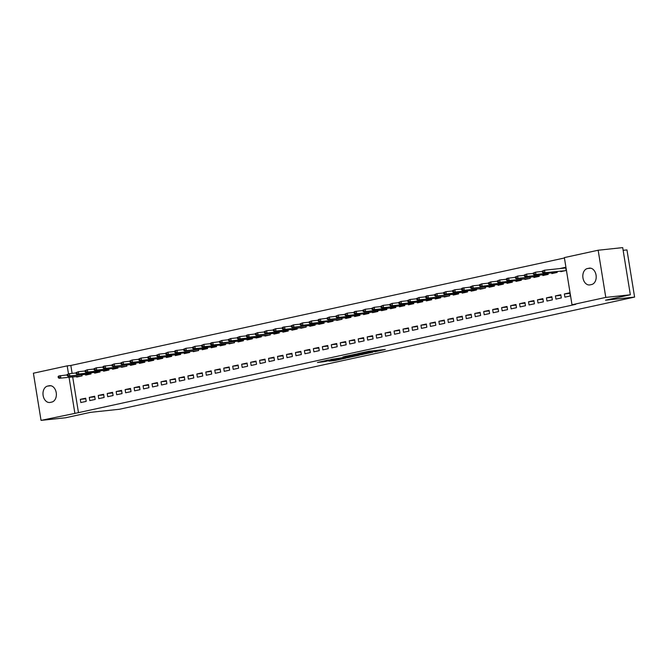 <?xml version="1.0" encoding="UTF-8"?>
<svg xmlns="http://www.w3.org/2000/svg" width="668" height="668" viewBox="0 0 668 668"><rect width="100%" height="100%" fill="white"/><g stroke="black" fill="none" stroke-linecap="round" stroke-linejoin="round"><path stroke-width="1" d="M374.698 351.827L385.269 349.498L369.212 351.209L357.839 353.606L375.859 351.193L377.053 351.151L374.698 351.827M328.973 361.154L335.261 360.486L346.007 358.115L327.796 360.127L317.425 362.482L324.64 361.622L329.449 360.545L325.374 360.87L331.086 359.818L342.651 358.658L328.973 361.154M72.67 376.827L78.473 412.64L575.632 304.374L572 304.767L564.36 257.597L598.152 250.233L605.793 297.402L572 304.767M78.473 412.64L41.04 420.381L33.4 373.212L67.192 365.855L68.495 373.863M598.152 250.233L622.701 247.619L630.341 294.788L605.509 300.191L634.6 297.085L119.505 409.25L90.414 412.356L65.589 417.767L41.04 420.381M630.341 294.788L605.793 297.402M360.854 354.808L372.994 352.17L356.937 353.881L344.421 356.537L360.854 354.808L360.745 354.132M359.326 355.242L347.168 357.789L330.735 359.518L345.598 357.171L348.905 356.42L342.985 356.887L359.317 355.151M634.6 297.085L626.96 249.916L623.135 250.325M89.278 397.418L89.796 400.6L95.173 399.431L94.656 396.241L89.278 397.418L94.747 396.834M85.562 374.456L85.663 375.107L91.04 373.938L90.873 372.894M107.206 393.51L107.723 396.7L113.101 395.531L112.583 392.341L107.206 393.51L112.683 392.926M103.49 370.548L103.59 371.199L108.968 370.03L108.8 368.986M125.133 389.611L125.651 392.792L131.028 391.623L130.511 388.434L125.133 389.611L130.611 389.026M121.417 366.649L121.518 367.3L126.903 366.122L126.728 365.087M143.061 385.703L143.578 388.893L148.956 387.716L148.446 384.534L143.061 385.703L148.538 385.119M139.345 362.741L139.453 363.392L144.831 362.223L144.664 361.179M160.996 381.795L161.506 384.985L166.883 383.816L166.374 380.626L160.996 381.795L166.466 381.211M157.272 358.841L157.381 359.493L162.758 358.315L162.591 357.271M178.924 377.896L179.441 381.086L184.819 379.908L184.301 376.727L178.924 377.896L184.393 377.311M175.2 354.933L175.308 355.585L180.686 354.416L180.519 353.372M196.851 373.988L197.369 377.178L202.746 376.009L202.229 372.819L196.851 373.988L202.321 373.404M193.127 351.034L193.236 351.685L198.613 350.508L198.446 349.464M214.779 370.089L215.296 373.27L220.674 372.101L220.156 368.92L214.779 370.089L220.256 369.504M211.063 347.126L211.163 347.777L216.541 346.608L216.374 345.565M232.706 366.181L233.224 369.371L238.601 368.202L238.084 365.012L232.706 366.181L238.184 365.596M228.99 343.218L229.091 343.87L234.476 342.701L234.301 341.657M250.634 362.281L251.151 365.463L256.529 364.294L256.011 361.104L250.634 362.281L256.111 361.697M246.918 339.319L247.026 339.97L252.404 338.801L252.228 337.757M268.561 358.374L269.079 361.563L274.456 360.394L273.947 357.205L268.561 358.374L274.039 357.789M264.845 335.411L264.954 336.062L270.331 334.893L270.164 333.85M286.497 354.474L287.006 357.656L292.392 356.487L291.874 353.297L286.497 354.474L291.966 353.89M282.773 331.512L282.881 332.163L288.259 330.994L288.092 329.95M304.424 350.566L304.942 353.756L310.319 352.579L309.802 349.397L304.424 350.566L309.894 349.982M300.7 327.604L300.809 328.255L306.186 327.086L306.019 326.042M322.352 346.659L322.869 349.848L328.247 348.679L327.729 345.49L322.352 346.659L327.821 346.074M318.636 323.704L318.736 324.356L324.114 323.178L323.947 322.143M340.279 342.759L340.797 345.949L346.174 344.771L345.657 341.59L340.279 342.759L345.757 342.175M336.563 319.797L336.664 320.448L342.041 319.279L341.874 318.235M358.207 338.851L358.724 342.041L364.102 340.872L363.584 337.682L358.207 338.851L363.684 338.267M354.491 315.897L354.591 316.548L359.977 315.371L359.801 314.327M376.134 334.952L376.652 338.133L382.029 336.964L381.52 333.783L376.134 334.952L381.612 334.367M372.418 311.989L372.527 312.641L377.904 311.472L377.737 310.428M394.07 331.044L394.579 334.234L399.957 333.065L399.447 329.875L394.07 331.044L399.539 330.46M390.346 308.082L390.454 308.733L395.832 307.564L395.665 306.52M411.997 327.145L412.507 330.326L417.892 329.157L417.375 325.967L411.997 327.145L417.467 326.56M408.273 304.182L408.382 304.833L413.759 303.664L413.592 302.621M429.925 323.237L430.442 326.427L435.82 325.258L435.302 322.068L429.925 323.237L435.394 322.652M426.201 300.274L426.309 300.926L431.687 299.757L431.52 298.713M447.852 319.337L448.37 322.519L453.747 321.35L453.23 318.16L447.852 319.337L453.33 318.753M444.136 296.375L444.237 297.026L449.614 295.857L449.447 294.813M465.78 315.43L466.297 318.619L471.675 317.442L471.157 314.261L465.78 315.43L471.257 314.845M462.064 292.467L462.164 293.118L467.55 291.949L467.375 290.906M483.707 311.522L484.225 314.711L489.602 313.542L489.085 310.353L483.707 311.522L489.185 310.937M479.991 288.568L480.1 289.219L485.477 288.042L485.302 287.006M501.635 307.622L502.152 310.812L507.53 309.635L507.02 306.453L501.635 307.622L507.112 307.038M497.919 284.66L498.027 285.311L503.405 284.142L503.238 283.098M519.57 303.715L520.08 306.904L525.465 305.735L524.948 302.546L519.57 303.715L525.04 303.13M515.846 280.76L515.955 281.412L521.332 280.234L521.165 279.191M537.498 299.815L538.016 302.996L543.393 301.827L542.875 298.646L537.498 299.815L542.967 299.231M533.774 276.853L533.882 277.504L539.26 276.335L539.093 275.291M555.425 295.907L555.943 299.097L561.32 297.928L560.803 294.738L555.425 295.907L560.895 295.323M551.71 272.945L551.81 273.596L557.187 272.427L557.02 271.383M564.418 257.99L70.833 365.471L72.111 373.379M560.669 270.999L560.778 271.651L566.155 270.473L565.637 267.292L560.26 268.461L563.241 268.144M564.385 293.953L564.903 297.143L570.28 295.974L569.771 292.784L564.385 293.953L569.862 293.369M542.742 274.899L542.85 275.55L548.228 274.381L548.052 273.337M546.457 297.861L546.975 301.051L552.352 299.874L551.835 296.692L546.457 297.861L551.935 297.277M524.814 278.806L524.914 279.458L530.3 278.289L530.125 277.245M528.53 301.769L529.048 304.95L534.425 303.781L533.907 300.592L528.53 301.769L534.008 301.184M506.887 282.706L506.987 283.357L512.364 282.188L512.197 281.144M510.602 305.668L511.12 308.858L516.498 307.689L515.98 304.499L510.602 305.668L516.08 305.084M488.951 286.614L489.06 287.265L494.437 286.096L494.27 285.052M492.675 309.576L493.193 312.758L498.57 311.589L498.052 308.399L492.675 309.576L498.144 308.992M471.024 290.513L471.132 291.164L476.509 289.995L476.342 288.952M474.748 313.476L475.265 316.665L480.643 315.496L480.125 312.307L474.748 313.476L480.217 312.891M453.096 294.421L453.205 295.072L458.582 293.903L458.415 292.86M456.82 317.384L457.329 320.565L462.715 319.396L462.198 316.214L456.82 317.384L462.289 316.799M435.169 298.329L435.277 298.98L440.655 297.803L440.488 296.759M438.884 321.283L439.402 324.473L444.779 323.304L444.27 320.114L438.884 321.283L444.362 320.698M417.241 302.228L417.35 302.88L422.727 301.711L422.552 300.667M420.957 325.191L421.475 328.38L426.852 327.203L426.334 324.022L420.957 325.191L426.434 324.606M399.314 306.136L399.414 306.787L404.8 305.61L404.624 304.575M403.029 329.09L403.547 332.28L408.925 331.111L408.407 327.921L403.029 329.09L408.507 328.506M381.386 310.036L381.486 310.687L386.864 309.518L386.697 308.474M385.102 332.998L385.62 336.188L390.997 335.01L390.479 331.829L385.102 332.998L390.571 332.413M363.45 313.943L363.559 314.595L368.936 313.426L368.769 312.382M367.175 336.906L367.692 340.087L373.07 338.918L372.552 335.728L367.175 336.906L372.644 336.321M345.523 317.843L345.632 318.494L351.009 317.325L350.842 316.281M349.247 340.805L349.756 343.995L355.142 342.826L354.624 339.636L349.247 340.805L354.716 340.221M327.596 321.751L327.704 322.402L333.081 321.233L332.914 320.189M331.311 344.713L331.829 347.894L337.206 346.725L336.697 343.536L331.311 344.713L336.789 344.129M309.668 325.65L309.777 326.301L315.154 325.132L314.987 324.089M313.384 348.613L313.902 351.802L319.279 350.633L318.761 347.444L313.384 348.613L318.861 348.028M291.741 329.558L291.841 330.209L297.227 329.04L297.051 327.996M295.456 352.52L295.974 355.702L301.351 354.533L300.834 351.351L295.456 352.52L300.934 351.936M273.813 333.466L273.913 334.117L279.291 332.94L279.124 331.896M277.529 356.42L278.047 359.609L283.424 358.44L282.906 355.251L277.529 356.42L283.007 355.835M255.877 337.365L255.986 338.016L261.363 336.847L261.196 335.804M259.601 360.328L260.119 363.517L265.497 362.34L264.979 359.159L259.601 360.328L265.071 359.743M237.95 341.273L238.059 341.924L243.436 340.747L243.269 339.711M241.674 364.227L242.192 367.417L247.569 366.248L247.051 363.058L241.674 364.227L247.143 363.642M220.022 345.172L220.131 345.824L225.508 344.655L225.341 343.611M223.747 368.135L224.256 371.325L229.642 370.147L229.124 366.966L223.747 368.135L229.216 367.55M202.095 349.08L202.204 349.731L207.581 348.562L207.414 347.519M205.811 372.043L206.328 375.224L211.706 374.055L211.197 370.865L205.811 372.043L211.288 371.458M184.168 352.98L184.276 353.631L189.654 352.462L189.478 351.418M187.883 375.942L188.401 379.132L193.778 377.963L193.261 374.773L187.883 375.942L193.361 375.358M166.24 356.887L166.34 357.539L171.726 356.37L171.551 355.326M169.956 379.85L170.474 383.031L175.851 381.862L175.333 378.672L169.956 379.85L175.433 379.265M148.313 360.787L148.413 361.438L153.79 360.269L153.623 359.225M152.028 383.749L152.546 386.939L157.924 385.77L157.406 382.58L152.028 383.749L157.498 383.165M130.377 364.695L130.485 365.346L135.863 364.177L135.696 363.133M134.101 387.657L134.619 390.838L139.996 389.669L139.478 386.488L134.101 387.657L139.57 387.073M112.449 368.602L112.558 369.254L117.935 368.076L117.768 367.033M116.174 391.557L116.683 394.746L122.069 393.577L121.551 390.388L116.174 391.557L121.643 390.972M94.522 372.502L94.631 373.153L100.008 371.984L99.841 370.94M98.238 395.464L98.755 398.654L104.133 397.477L103.623 394.295L98.238 395.464L103.715 394.88M76.595 376.41L76.703 377.061L82.081 375.884L81.913 374.84M80.31 399.364L80.828 402.553L86.205 401.384L85.688 398.195L80.31 399.364L85.788 398.779M50.192 402.42A8.275 5.853 83.9 0 1 49.749 402.495A8.275 5.853 83.9 0 1 43.086 395.197A8.275 5.853 83.9 0 1 47.553 386.104L49.165 385.753A8.275 5.853 83.9 0 1 49.607 385.678A8.275 5.853 83.9 0 1 56.271 392.976A8.275 5.853 83.9 0 1 51.812 402.069L50.192 402.42M69.038 377.211L74.833 413.024M70.833 365.471L67.192 365.855M589.001 268.202A8.275 5.853 83.9 0 1 589.443 268.127A8.275 5.853 83.9 0 1 596.106 275.425A8.275 5.853 83.9 0 1 591.639 284.518L590.028 284.869A8.275 5.853 83.9 0 1 589.585 284.944A8.275 5.853 83.9 0 1 582.922 277.646A8.275 5.853 83.9 0 1 587.389 268.553L589.894 268.102M370.79 352.612L353.013 354.867L370.79 352.612M350.583 356.737L356.294 355.685L349.798 356.395L346.492 357.146L350.583 356.737M563.249 268.21L565.679 267.559M564.827 270.765L543.293 272.853L564.827 270.765M542.182 271.116L542.391 272.385L543.284 272.193L543.076 270.916L542.182 271.116L544.537 270.206L565.746 267.943M543.076 270.916L544.537 270.206L544.904 272.502L543.284 272.193M543.293 272.853L542.391 272.385M533.214 273.07L533.423 274.339L534.325 274.147L534.116 272.87L533.214 273.07L535.569 272.16L535.945 274.448L534.333 274.807L557.154 272.218M534.325 274.147L535.945 274.448L557.154 272.185M534.116 272.87L535.569 272.16L542.232 271.442M534.333 274.807L533.423 274.339M524.255 275.016L524.463 276.293L525.357 276.101L525.148 274.824L524.255 275.016L526.609 274.105L526.977 276.402L525.365 276.752L548.194 274.172M525.357 276.101L526.977 276.402L548.186 274.139M525.148 274.824L526.609 274.105L533.273 273.396M525.365 276.752L524.463 276.293M515.287 276.969L515.496 278.247L516.389 278.047L516.189 276.777L515.287 276.969L517.642 276.059L518.017 278.356L516.397 278.706L539.226 276.126M516.389 278.047L518.017 278.356L539.218 276.093M516.189 276.777L517.642 276.059L524.305 275.35M516.397 278.706L515.496 278.247M528.972 278.573L507.438 280.66L528.972 278.573M506.327 278.923L506.528 280.201L507.43 280.001L507.221 278.731L506.327 278.923L507.062 278.364L515.345 277.303M507.221 278.731L508.682 278.013L509.049 280.309L507.43 280.001M507.438 280.66L506.528 280.201M497.359 280.877L497.568 282.146L498.462 281.954L498.253 280.677L497.359 280.877L499.714 279.967L500.09 282.263L498.47 282.614L521.299 280.026M498.462 281.954L500.09 282.263L521.29 279.992M498.253 280.677L499.714 279.967L506.377 279.257M498.47 282.614L497.568 282.146M488.4 282.823L488.6 284.1L489.502 283.908L489.293 282.631L488.4 282.823L490.746 281.921L491.122 284.209L489.51 284.56L512.331 281.979M489.502 283.908L491.122 284.209L512.331 281.946M489.293 282.631L490.746 281.921L497.418 281.203M489.51 284.56L488.6 284.1M479.432 284.777L479.641 286.054L480.534 285.862L480.325 284.585L479.432 284.777L481.787 283.867L482.154 286.163L480.542 286.514L503.371 283.933M480.534 285.862L482.154 286.163L503.363 283.9M480.325 284.585L481.787 283.867L488.45 283.157M480.542 286.514L479.641 286.054M470.464 286.731L470.673 288.008L471.566 287.808L471.366 286.539L470.464 286.731L472.819 285.82L473.195 288.117L471.583 288.467L494.404 285.887M471.566 287.808L473.195 288.117L494.404 285.854M471.366 286.539L472.819 285.82L479.482 285.111M471.583 288.467L470.673 288.008M484.15 288.334L462.615 290.421L484.15 288.334M461.505 288.685L461.713 289.954L462.607 289.762L462.398 288.484L461.505 288.685L462.248 288.125L470.522 287.065M462.398 288.484L463.859 287.774L464.227 290.071L462.607 289.762M462.615 290.421L461.713 289.954M452.537 290.638L452.745 291.908L453.639 291.716L453.438 290.438L452.537 290.638L454.891 289.728L455.267 292.016L453.647 292.375L476.476 289.787M453.639 291.716L455.267 292.016L476.468 289.753M453.438 290.438L454.891 289.728L461.555 289.01M453.647 292.375L452.745 291.908M443.577 292.584L443.777 293.862L444.679 293.669L444.47 292.392L443.577 292.584L445.932 291.674L446.299 293.97L444.688 294.321L467.508 291.741M444.679 293.669L446.299 293.97L467.508 291.707M444.47 292.392L445.932 291.674L452.595 290.964M444.688 294.321L443.777 293.862M434.609 294.538L434.818 295.815L435.711 295.615L435.503 294.346L434.609 294.538L436.964 293.628L437.34 295.924L435.72 296.275L458.549 293.695M435.711 295.615L437.34 295.924L458.54 293.661M435.503 294.346L436.964 293.628L443.627 292.918M435.72 296.275L434.818 295.815M448.295 296.141L426.76 298.229L448.295 296.141M425.65 296.492L425.85 297.769L426.752 297.569L426.543 296.3L425.65 296.492L426.384 295.932L434.668 294.872M426.543 296.3L427.996 295.582L428.372 297.878L426.752 297.569M426.76 298.229L425.85 297.769M416.682 298.446L416.89 299.715L417.784 299.523L417.575 298.245L416.682 298.446L419.036 297.536L419.404 299.832L417.792 300.183L440.621 297.594M417.784 299.523L419.404 299.832L440.613 297.561M417.575 298.245L419.036 297.536L425.7 296.826M417.792 300.183L416.89 299.715M407.714 300.391L407.923 301.669L408.816 301.477L408.616 300.199L407.714 300.391L410.069 299.489L410.444 301.777L408.833 302.128L431.653 299.548M408.816 301.477L410.444 301.777L431.653 299.514M408.616 300.199L410.069 299.489L416.732 298.771M408.833 302.128L407.923 301.669M398.754 302.345L398.963 303.623L399.856 303.431L399.648 302.153L398.754 302.345L401.109 301.435L401.476 303.731L399.865 304.082L422.694 301.502M399.856 303.431L401.476 303.731L422.685 301.468M399.648 302.153L401.109 301.435L407.772 300.725M399.865 304.082L398.963 303.623M389.786 304.299L389.995 305.577L390.889 305.376L390.688 304.107L389.786 304.299L392.141 303.389L392.517 305.685L390.897 306.036L413.726 303.456M390.889 305.376L392.517 305.685L413.717 303.422M390.688 304.107L392.141 303.389L398.804 302.679M390.897 306.036L389.995 305.577M380.827 306.253L381.027 307.522L381.929 307.33L381.72 306.053L380.827 306.253L383.181 305.343L383.549 307.639L381.937 307.99L404.758 305.401M381.929 307.33L383.549 307.639L404.758 305.376M381.72 306.053L383.181 305.343L389.845 304.633M381.937 307.99L381.027 307.522M371.859 308.207L372.068 309.476L372.961 309.284L372.752 308.006L371.859 308.207L374.214 307.297L374.589 309.585L372.969 309.944L395.798 307.355M372.961 309.284L374.589 309.585L395.79 307.322M372.752 308.006L374.214 307.297L380.877 306.579M372.969 309.944L372.068 309.476M385.536 309.81L386.83 309.309M362.891 310.152L363.1 311.43L364.002 311.238L363.793 309.96L362.891 310.152L365.246 309.242L365.621 311.538L364.01 311.889L385.545 309.81M364.002 311.238L365.621 311.538L386.83 309.276M363.793 309.96L365.246 309.242L371.909 308.532M364.01 311.889L363.1 311.43M376.577 311.756L355.042 313.843L376.577 311.756M353.931 312.106L354.14 313.384L355.034 313.183L354.825 311.914L353.931 312.106L354.675 311.547L362.949 310.486M354.825 311.914L356.286 311.196L356.654 313.492L355.034 313.183M355.042 313.843L354.14 313.384M344.964 314.06L345.172 315.338L346.066 315.137L345.865 313.868L344.964 314.06L347.318 313.15L347.694 315.446L346.082 315.797L368.903 313.209M346.066 315.137L347.694 315.446L368.903 313.183M345.865 313.868L347.318 313.15L353.982 312.44M346.082 315.797L345.172 315.338M336.004 316.014L336.204 317.283L337.106 317.091L336.897 315.814L336.004 316.014L338.359 315.104L338.726 317.4L337.115 317.751L359.943 315.162M337.106 317.091L338.726 317.4L359.935 315.129M336.897 315.814L338.359 315.104L345.022 314.394M337.115 317.751L336.204 317.283M327.036 317.96L327.245 319.237L328.138 319.045L327.938 317.768L327.036 317.96L329.391 317.058L329.767 319.346L328.147 319.696L350.976 317.116M328.138 319.045L329.767 319.346L350.967 317.083M327.938 317.768L329.391 317.058L336.054 316.34M328.147 319.696L327.245 319.237M340.722 319.563L319.187 321.65L340.722 319.563M318.077 319.914L318.277 321.191L319.179 320.999L318.97 319.721L318.077 319.914L318.811 319.354L327.095 318.294M318.97 319.721L320.431 319.003L320.799 321.3L319.179 320.999M319.187 321.65L318.277 321.191M309.109 321.867L309.317 323.145L310.211 322.945L310.002 321.675L309.109 321.867L311.463 320.957L311.831 323.254L310.219 323.604L333.048 321.024M310.211 322.945L311.831 323.254L333.04 320.991M310.002 321.675L311.463 320.957L318.127 320.248M310.219 323.604L309.317 323.145M322.786 323.471L324.08 322.97M300.141 323.821L300.349 325.091L301.251 324.899L301.043 323.621L300.141 323.821L302.495 322.911L302.871 325.207L301.26 325.558L322.794 323.471M301.251 324.899L302.871 325.207L324.08 322.945M301.043 323.621L302.495 322.911L309.159 322.201M301.26 325.558L300.349 325.091M291.181 325.775L291.39 327.044L292.283 326.852L292.075 325.575L291.181 325.775L293.536 324.865L293.903 327.153L292.292 327.512L315.121 324.924M292.283 326.852L293.903 327.153L315.112 324.89M292.075 325.575L293.536 324.865L300.199 324.147M292.292 327.512L291.39 327.044M304.858 327.378L283.332 329.458L304.858 327.378M282.213 327.721L282.422 328.998L283.315 328.806L283.115 327.529L282.213 327.721L282.956 327.17L291.231 326.101M283.115 327.529L284.568 326.811L284.944 329.107L283.315 328.806M283.332 329.458L282.422 328.998M273.254 329.675L273.454 330.952L274.356 330.752L274.147 329.483L273.254 329.675L275.608 328.765L275.976 331.061L274.364 331.411L297.193 328.831M274.356 330.752L275.976 331.061L297.185 328.798M274.147 329.483L275.608 328.765L282.272 328.055M274.364 331.411L273.454 330.952M264.286 331.629L264.495 332.906L265.388 332.706L265.179 331.437L264.286 331.629L266.641 330.718L267.016 333.015L265.396 333.365L288.225 330.777M265.388 332.706L267.016 333.015L288.217 330.752M265.179 331.437L266.641 330.718L273.304 330.009M265.396 333.365L264.495 332.906M255.326 333.582L255.527 334.852L256.428 334.66L256.22 333.382L255.326 333.582L257.681 332.672L258.048 334.969L256.437 335.319L279.257 332.731M256.428 334.66L258.048 334.969L279.257 332.697M256.22 333.382L257.681 332.672L264.344 331.963M256.437 335.319L255.527 334.852M269.004 335.186L247.469 337.265L269.004 335.186M246.358 335.528L246.567 336.806L247.461 336.614L247.252 335.336L246.358 335.528L247.102 334.977L255.376 333.908M247.252 335.336L248.713 334.626L249.081 336.914L247.461 336.614M247.469 337.265L246.567 336.806M260.036 337.131L261.33 336.639M237.391 337.482L237.599 338.76L238.493 338.567L238.292 337.29L237.391 337.482L239.745 336.572L240.121 338.868L238.509 339.219L260.044 337.131M238.493 338.567L240.121 338.868L261.33 336.605M238.292 337.29L239.745 336.572L246.409 335.862M238.509 339.219L237.599 338.76M228.431 339.436L228.64 340.713L229.533 340.513L229.324 339.244L228.431 339.436L230.786 338.526L231.153 340.822L229.541 341.173L252.37 338.592M229.533 340.513L231.153 340.822L252.362 338.559M229.324 339.244L230.786 338.526L237.449 337.816M229.541 341.173L228.64 340.713M219.463 341.39L219.672 342.659L220.565 342.467L220.365 341.189L219.463 341.39L221.818 340.48L222.194 342.776L220.574 343.127L243.403 340.538M220.565 342.467L222.194 342.776L243.394 340.513M220.365 341.189L221.818 340.48L228.481 339.77M220.574 343.127L219.672 342.659M233.149 342.993L211.614 345.08L233.149 342.993M210.503 343.344L210.704 344.613L211.606 344.421L211.397 343.143L210.503 343.344L211.238 342.784L219.521 341.715M211.397 343.143L212.858 342.433L213.226 344.721L211.606 344.421M211.614 345.08L210.704 344.613M201.536 345.289L201.744 346.567L202.638 346.375L202.429 345.097L201.536 345.289L203.89 344.379L204.266 346.675L202.646 347.026L225.475 344.446M202.638 346.375L204.266 346.675L225.467 344.412M202.429 345.097L203.89 344.379L210.554 343.669M202.646 347.026L201.744 346.567M192.576 347.243L192.776 348.521L193.678 348.32L193.469 347.051L192.576 347.243L194.922 346.333L195.298 348.629L193.687 348.98L216.507 346.4M193.678 348.32L195.298 348.629L216.507 346.366M193.469 347.051L194.922 346.333L201.594 345.623M193.687 348.98L192.776 348.521M183.608 349.197L183.817 350.475L184.71 350.274L184.502 349.005L183.608 349.197L185.963 348.287L186.33 350.583L184.719 350.934L207.548 348.345M184.71 350.274L186.33 350.583L207.539 348.32M184.502 349.005L185.963 348.287L192.626 347.577M184.719 350.934L183.817 350.475M197.285 350.8L175.759 352.888L197.285 350.8M174.64 351.151L174.849 352.42L175.742 352.228L175.542 350.95L174.64 351.151L175.383 350.591L183.658 349.531M175.542 350.95L176.995 350.241L177.371 352.537L175.742 352.228M175.759 352.888L174.849 352.42M165.681 353.096L165.889 354.374L166.783 354.182L166.574 352.904L165.681 353.096L168.035 352.195L168.403 354.483L166.791 354.833L189.62 352.253M166.783 354.182L168.403 354.483L189.612 352.22M166.574 352.904L168.035 352.195L174.699 351.477M166.791 354.833L165.889 354.374M156.713 355.05L156.922 356.328L157.815 356.136L157.615 354.858L156.713 355.05L159.067 354.14L159.443 356.436L157.823 356.787L180.652 354.207M157.815 356.136L159.443 356.436L180.644 354.174M157.615 354.858L159.067 354.14L165.731 353.43M157.823 356.787L156.922 356.328M147.753 357.004L147.954 358.282L148.855 358.081L148.647 356.812L147.753 357.004L150.108 356.094L150.475 358.39L148.864 358.741L171.684 356.161M148.855 358.081L150.475 358.39L171.684 356.127M148.647 356.812L150.108 356.094L156.771 355.384M148.864 358.741L147.954 358.282M138.785 358.958L138.994 360.227L139.888 360.035L139.679 358.758L138.785 358.958L141.14 358.048L141.516 360.344L139.896 360.695L162.725 358.106M139.888 360.035L141.516 360.344L162.716 358.081M139.679 358.758L141.14 358.048L147.803 357.338M139.896 360.695L138.994 360.227M129.817 360.912L130.026 362.181L130.928 361.989L130.719 360.712L129.817 360.912L132.172 360.002L132.548 362.29L130.936 362.649L153.757 360.06M130.928 361.989L132.548 362.29L153.757 360.027M130.719 360.712L132.172 360.002L138.835 359.284M130.936 362.649L130.026 362.181M120.858 362.858L121.067 364.135L121.96 363.943L121.751 362.666L120.858 362.858L123.213 361.947L123.58 364.244L121.968 364.594L144.797 362.014M121.96 363.943L123.58 364.244L144.789 361.981M121.751 362.666L123.213 361.947L129.876 361.238M121.968 364.594L121.067 364.135M111.89 364.811L112.099 366.089L112.992 365.889L112.792 364.619L111.89 364.811L114.245 363.901L114.62 366.198L113.009 366.548L135.829 363.968M112.992 365.889L114.62 366.198L135.829 363.935M112.792 364.619L114.245 363.901L120.908 363.192M113.009 366.548L112.099 366.089M125.576 366.415L104.041 368.502L125.576 366.415M102.93 366.765L103.131 368.043L104.033 367.843L103.824 366.573L102.93 366.765L103.665 366.206L111.948 365.145M103.824 366.573L105.285 365.855L105.653 368.151L104.033 367.843M104.041 368.502L103.131 368.043M93.963 368.719L94.171 369.988L95.065 369.796L94.864 368.519L93.963 368.719L96.317 367.809L96.693 370.105L95.073 370.456L117.902 367.868M95.065 369.796L96.693 370.105L117.894 367.834M94.864 368.519L96.317 367.809L102.981 367.099M95.073 370.456L94.171 369.988M85.003 370.665L85.203 371.942L86.105 371.75L85.896 370.473L85.003 370.665L87.358 369.763L87.725 372.051L86.114 372.402L108.934 369.821M86.105 371.75L87.725 372.051L108.934 369.788M85.896 370.473L87.358 369.763L94.021 369.045M86.114 372.402L85.203 371.942M76.035 372.619L76.244 373.896L77.137 373.704L76.929 372.427L76.035 372.619L78.39 371.709L78.757 374.005L77.146 374.356L99.975 371.775M77.137 373.704L78.757 374.005L99.966 371.742M76.929 372.427L78.39 371.709L85.053 370.999M77.146 374.356L76.244 373.896M67.067 374.573L67.276 375.85L68.178 375.65L67.969 374.381L67.067 374.573L69.422 373.662L69.798 375.959L68.186 376.309L91.007 373.729M68.178 375.65L69.798 375.959L91.007 373.696M67.969 374.381L69.422 373.662L76.085 372.953M68.186 376.309L67.276 375.85M80.753 376.176L59.218 378.263L80.753 376.176M58.108 376.527L58.316 377.796L59.21 377.604L59.001 376.326L58.108 376.527L58.851 375.967L67.126 374.907M59.001 376.326L60.462 375.616L60.83 377.913L59.21 377.604M59.218 378.263L58.316 377.796M375.75 350.508L375.859 351.193M374.406 350.658L374.514 351.335M368.686 351.276L368.845 352.253M367.467 351.493L367.559 352.078M366.147 351.777L366.223 352.22M362.532 353.948L362.624 354.524M348.846 356.921L348.946 357.505M347.059 357.113L347.168 357.789M324.514 360.845L324.64 361.622M322.761 361.229L322.869 361.906M335.169 359.902L335.261 360.486M333.399 360.194L333.491 360.77M587.389 268.553L590.746 268.194M47.553 386.104L50.91 385.745M49.165 385.753L50.058 385.653M376.927 350.383L377.053 351.151M368.627 351.284L368.753 352.036"/></g></svg>
